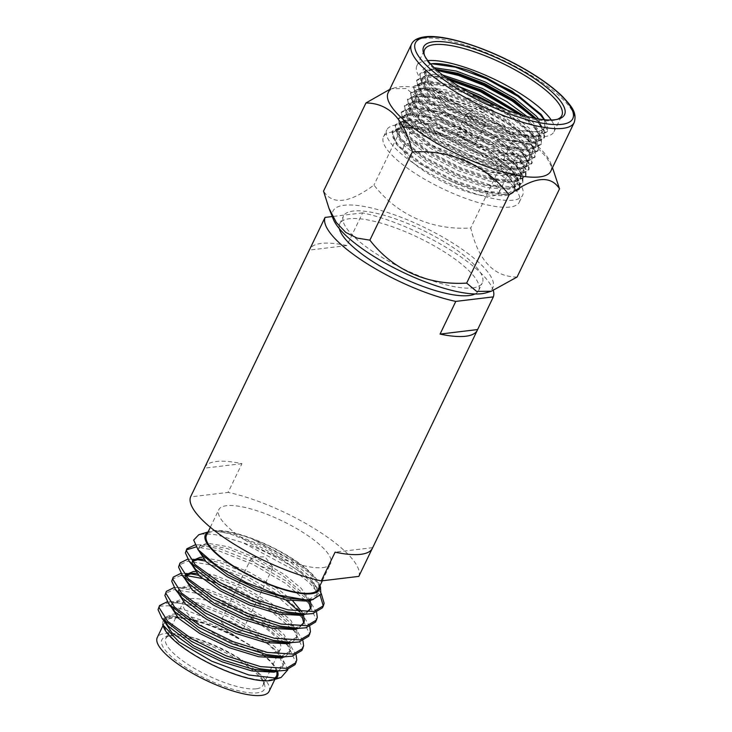 <?xml version="1.0" encoding="UTF-8"?>
<svg xmlns="http://www.w3.org/2000/svg" width="732" height="732" viewBox="0 0 732 732"><rect width="100%" height="100%" fill="white"/><g stroke="black" fill="none" stroke-linecap="round" stroke-linejoin="round"><path stroke-width="0.55" stroke-dasharray="3.66 2.75" d="M474.986 293.962A77.043 21.612 25.7 0 0 478.627 290.558A77.043 21.612 25.7 0 0 432.639 244.955A77.043 21.612 25.7 0 0 349.411 218.722A77.043 21.612 25.7 0 0 339.785 223.736A77.043 21.612 25.7 0 0 339.392 228.704M472.698 287.896A77.043 21.612 25.7 0 0 482.324 282.891A77.043 21.612 25.7 0 0 436.327 237.287A77.043 21.612 25.7 0 0 353.099 211.054A77.043 21.612 25.7 0 0 343.473 216.068A77.043 21.612 25.7 0 0 389.461 261.672A77.043 21.612 25.7 0 0 472.698 287.896M372.066 548.89L372.661 547.655A93.083 26.105 -154.3 0 1 372.396 548.286M204.64 467.556A93.083 26.105 -154.3 0 1 216.269 461.499A93.083 26.105 -154.3 0 1 241.935 463.658L228.11 492.389L190.549 496.909M493.313 290.567A93.083 26.105 25.7 0 0 362.624 212.884L346.895 245.568A93.083 26.105 25.7 0 0 321.238 243.408A93.083 26.105 25.7 0 0 309.929 248.853M358.836 576.377A93.083 26.105 25.7 0 0 318.777 531.331A93.083 26.105 25.7 0 0 228.11 492.389M362.624 212.884L332.255 216.544M346.895 245.568L309.334 250.088M241.935 463.658L204.374 468.187M372.661 547.655L335.1 552.175M241.057 631.496A11.822 3.312 -154.3 0 1 228.283 627.47A11.822 3.312 -154.3 0 1 221.229 620.471A11.822 3.312 -154.3 0 1 222.711 619.702A11.822 3.312 -154.3 0 1 235.475 623.728A11.822 3.312 -154.3 0 1 242.53 630.728A11.822 3.312 -154.3 0 1 241.057 631.496M271.197 568.865A11.822 3.312 -154.3 0 1 258.423 564.848A11.822 3.312 -154.3 0 1 251.369 557.848A11.822 3.312 -154.3 0 1 252.842 557.079A11.822 3.312 -154.3 0 1 253.409 557.043A11.822 3.312 -154.3 0 1 263.456 559.989A11.822 3.312 -154.3 0 1 272.03 566.001A11.822 3.312 -154.3 0 1 272.67 568.096A11.822 3.312 -154.3 0 1 271.197 568.865M318.31 589.123A62.064 17.403 25.7 0 0 281.262 552.386A62.064 17.403 25.7 0 0 214.22 531.258A62.064 17.403 25.7 0 0 206.47 535.293M322.858 567.593A62.064 17.403 25.7 0 0 330.617 563.558A62.064 17.403 25.7 0 0 293.569 526.82A62.064 17.403 25.7 0 0 226.527 505.693A62.064 17.403 25.7 0 0 218.767 509.728A62.064 17.403 25.7 0 0 255.816 546.465A62.064 17.403 25.7 0 0 322.858 567.593M319.793 586.048A63.245 17.742 25.7 0 0 319.143 583.77A63.245 17.742 25.7 0 0 273.411 547.856A63.245 17.742 25.7 0 0 213.305 530.673A63.245 17.742 25.7 0 0 210.139 531.304A63.245 17.742 25.7 0 0 207.943 532.219M320.442 587.046L309.984 573.54L293.953 560.858L251.277 538.432A63.538 17.824 25.7 0 0 213.872 530.682L229.72 533.719L252.54 542.723L277.629 556.375L300.724 572.451A73.886 20.725 -154.3 0 0 242.649 542.549L219.252 535.568C215.894 534.506 210.203 534.012 202.169 534.086L198.784 534.744M162.669 624.689L163.236 618.421L171.041 615.914L195.014 620.123L171.983 615.905L164.499 619.089L164.105 620.965M195.014 620.123A63.538 17.824 -154.3 0 1 238.778 638.121C213.744 623.005 185.937 613.407 172.844 614.121L165.359 617.296L164.965 618.998L165.972 622.703M278.059 670.97L282.424 667.099L283.037 664.94L277.346 651.773L256.52 633.317L228.393 616.774L199.9 605.327L178.809 601.704L171.334 604.888L170.94 606.581M272.652 670.722L274.893 670.393L283.284 665.306L283.897 663.146L277.437 649.046L257.38 631.533L229.253 614.99L200.76 603.534L179.679 599.92L172.194 603.095L171.8 604.797L175.122 611.989M284.894 656.769L289.259 652.898L289.872 650.739L284.181 637.572L263.346 619.116L235.228 602.573L206.735 591.127L185.644 587.512L178.169 590.687L177.775 592.38M274.994 656.75L281.719 656.192L290.119 651.105L290.732 648.945L284.272 634.845L264.215 617.332L236.088 600.789L207.595 589.333L186.514 585.719L179.029 588.894L178.635 590.596L181.948 597.788M291.729 642.568L296.094 638.697L296.707 636.538L291.016 623.371L270.181 604.916L242.063 588.382L213.57 576.926L196.725 573.421M281.829 642.55L288.554 641.991L296.954 636.904L297.567 634.745L291.098 620.644L271.05 603.131L242.923 586.588L214.43 575.132L195.023 571.5M298.555 628.367L303.286 623.572M301.877 615.273L299.754 611.732M309.81 626.729L304.036 616.902L297.851 609.17L277.016 590.715L248.898 574.181L220.405 562.725L203.56 559.221M288.664 628.349L295.389 627.791L300.038 626.281M303.377 614.898L301.877 611.915M292.937 601.118L277.876 588.931L249.758 572.387L221.265 560.932L201.858 557.299M305.39 614.166L310.121 609.372M308.712 601.073L304.686 594.97L283.851 576.514L255.733 559.98L227.24 548.524L207.376 544.883L198.674 548.085L198.28 549.952M295.499 614.148L302.225 613.59L306.873 612.08M310.212 600.697L301.136 588.272L284.711 574.73L256.593 558.187L228.1 546.731L207.01 543.117L199.534 546.292L199.141 547.994L200.632 552.587M185.553 575.654L184.61 578.372M185.498 575.974L188.783 583.587M192.388 561.453L191.445 563.979M192.333 561.773L193.312 565.9M302.334 599.947L309.06 599.389L317.459 594.302L318.072 592.151L311.603 578.042L291.546 560.529L251.277 538.432M190 598.684A53.967 15.134 25.7 0 0 183.256 602.198A53.967 15.134 25.7 0 0 215.473 634.141A53.967 15.134 25.7 0 0 273.768 652.505A53.967 15.134 25.7 0 0 280.512 649A53.967 15.134 25.7 0 0 248.294 617.058A53.967 15.134 25.7 0 0 190 598.684M256.301 688.803A53.967 15.134 -154.3 0 1 197.997 670.439A53.967 15.134 -154.3 0 1 165.789 638.496A53.967 15.134 -154.3 0 1 169.824 635.532A53.967 15.134 -154.3 0 1 172.532 634.983A53.967 15.134 -154.3 0 1 223.818 649.65A53.967 15.134 -154.3 0 1 262.834 680.293A53.967 15.134 -154.3 0 1 263.035 685.298A53.967 15.134 -154.3 0 1 256.301 688.803M169.01 636.062A56.922 15.967 25.7 0 0 166.155 636.639A56.922 15.967 25.7 0 0 188.856 669.359A56.922 15.967 25.7 0 0 257.362 692.838A56.922 15.967 25.7 0 0 264.261 683.853A56.922 15.967 25.7 0 0 223.095 651.535A56.922 15.967 25.7 0 0 169.01 636.062M269.102 691.365A62.064 17.403 25.7 0 0 232.053 654.628A62.064 17.403 25.7 0 0 165.011 633.5A62.064 17.403 25.7 0 0 157.261 637.535M276.669 671.5A62.064 17.403 25.7 0 0 232.904 635.806A62.064 17.403 25.7 0 0 172.395 618.165A62.064 17.403 25.7 0 0 164.645 622.2A62.064 17.403 25.7 0 0 201.693 658.937A62.064 17.403 25.7 0 0 268.736 680.065A62.064 17.403 25.7 0 0 273.933 678.573M163.812 627.553A63.245 17.742 -154.3 0 1 171.48 617.579A63.245 17.742 -154.3 0 1 232.227 635.083A63.245 17.742 -154.3 0 1 277.51 671.198M276.001 678.436A63.245 17.742 -154.3 0 1 272.816 680.019M238.778 638.121L219.682 625.787L200.065 615.777L190.814 612.025L182.286 609.088L168.369 605.785L159.668 606.151L158.524 607.642M287.813 669.826L282.012 657.601L268.507 644.544L247.572 630.151L197.695 607.203A73.886 20.725 25.7 0 0 167.646 603.067A73.886 20.725 25.7 0 0 159.668 606.151M197.695 607.203L192.909 605.73L170.126 601.667L167.152 601.805M295.088 664.629L295.792 662.158L288.179 645.944L264.764 625.778L231.971 606.737L198.747 593.606L174.134 589.599L165.359 593.451M296.14 655.131L290.366 645.304L265.762 623.691L232.977 604.65L199.745 591.529L176.961 587.467L173.978 587.604M301.923 650.428L302.618 647.957L295.014 631.743L271.599 611.577L244.653 595.473L215.784 582.736M207.074 579.845L202.169 578.463M184.986 575.416L182.204 575.352M302.975 640.93L297.201 631.103L272.597 609.491L239.803 590.449L206.58 577.328L198.537 575.242M189.551 573.65L180.813 573.403M308.758 636.227L309.453 633.756L301.849 617.543L278.435 597.376L245.641 578.335L212.408 565.205L187.804 561.197L179.029 565.049M304.036 616.902L299.397 611.696M285.8 599.892L279.432 595.29L246.638 576.249L213.415 563.128L205.372 561.041M196.386 559.449L187.648 559.202M315.593 622.026L316.288 619.556L308.675 603.342L285.27 583.175L252.476 564.134L219.243 551.004L196.048 546.95M316.645 612.528L310.871 602.701L286.267 581.089L253.473 562.048L220.25 548.927L197.466 544.864L194.922 544.965M180.969 575.398L172.194 579.25M186.495 549.869L185.864 550.848M322.428 607.825L322.849 606.746M320.223 595.592L309.233 582.599L292.095 568.974L242.649 542.549M321.238 593.533L317.706 588.501L300.724 572.451M313.598 599.252L316.599 596.095L317.212 593.936L311.512 580.769L290.686 562.313L262.568 545.779L234.066 534.323L214.211 530.682M492.517 195.892A52.979 14.86 25.7 0 0 499.132 192.443A52.979 14.86 25.7 0 0 467.51 161.086A52.979 14.86 25.7 0 0 410.286 143.06A52.979 14.86 25.7 0 0 403.661 146.501A52.979 14.86 25.7 0 0 435.293 177.858A52.979 14.86 25.7 0 0 492.517 195.892M508.017 163.684A52.979 14.86 25.7 0 0 514.633 160.235A52.979 14.86 25.7 0 0 483.01 128.878A52.979 14.86 25.7 0 0 425.786 110.852A52.979 14.86 25.7 0 0 419.162 114.293A52.979 14.86 25.7 0 0 450.793 145.65A52.979 14.86 25.7 0 0 508.017 163.684M482.653 124.943A10.76 3.019 -154.3 0 1 471.289 120.762A10.76 3.019 -154.3 0 1 465.726 114.897A10.76 3.019 -154.3 0 1 466.092 114.503A10.76 3.019 -154.3 0 1 468.196 114.174A10.76 3.019 -154.3 0 1 478.792 117.916A10.76 3.019 -154.3 0 1 485.197 123.699A10.76 3.019 -154.3 0 1 485.115 124.22A10.76 3.019 -154.3 0 1 482.653 124.943M459.669 131.879A10.76 3.019 25.7 0 0 457.207 132.602A10.76 3.019 25.7 0 0 462.761 138.476A10.76 3.019 25.7 0 0 474.126 142.649A10.76 3.019 25.7 0 0 476.596 141.935A10.76 3.019 25.7 0 0 471.033 136.06A10.76 3.019 25.7 0 0 459.669 131.879M483.029 109.352A2.955 0.833 -154.3 0 1 479.707 108.08A2.955 0.833 -154.3 0 1 478.481 106.479A2.955 0.833 -154.3 0 1 479.057 106.396A2.955 0.833 -154.3 0 1 481.976 107.421A2.955 0.833 -154.3 0 1 483.733 109.004A2.955 0.833 -154.3 0 1 483.029 109.352M517.085 277.025C493.972 276.989 478.527 260.647 470.74 228C432.31 230.406 397.33 215.235 373.961 185.059C349.374 203.258 332.566 205.28 323.526 191.134M486.149 292.8A88.664 24.87 25.7 0 0 454.883 244.424A88.664 24.87 25.7 0 0 367.867 207.193A88.664 24.87 25.7 0 0 333.344 219.261M389.735 89.405L391.702 88.755L406.388 88.545L416.398 96.88C454.819 94.474 489.799 109.654 513.178 139.821L537.233 147.507L546.685 157.462L554.06 171.617M550.839 171.059A90.283 25.327 25.7 0 0 550.491 162.678A90.283 25.327 25.7 0 0 512.244 126.746A90.283 25.327 25.7 0 0 399.407 86.879A90.283 25.327 25.7 0 0 394.887 87.785A90.283 25.327 25.7 0 0 388.125 92.744M424.496 55.422A76.101 21.347 25.7 0 0 424.935 56.648A76.101 21.347 25.7 0 0 479.954 99.854A76.101 21.347 25.7 0 0 552.276 120.533A76.101 21.347 25.7 0 0 556.091 119.764A76.101 21.347 25.7 0 0 557.317 119.343M427.762 60.591A76.101 21.347 25.7 0 0 426.408 60.719A76.101 21.347 25.7 0 0 416.901 65.67A76.101 21.347 25.7 0 0 462.331 110.715A76.101 21.347 25.7 0 0 544.535 136.619A76.101 21.347 25.7 0 0 554.042 131.678A76.101 21.347 25.7 0 0 551.242 120.011M507.184 110.193L529.95 128.74L536.062 137.708L536.419 144.79L527.982 149.493L522.804 149.831L501.081 146.482L474.858 137.387L444.846 121.988L423.197 105.582L419.802 101.803L416.105 90.832L424.139 86.962L446.346 90.018L476.239 101.199L505.739 117.66L526.875 135.127L532.988 144.103L533.344 151.185L524.908 155.889L519.729 156.218L498.007 152.869L471.783 143.774L441.771 128.375L420.122 111.978L416.728 108.199L413.031 97.219L421.065 93.348L443.272 96.404L473.165 107.595L502.664 124.056L523.801 141.523L529.913 150.49L530.27 157.572L521.834 162.275L516.646 162.614L494.933 159.256L468.709 150.161L438.697 134.77L417.048 118.364L413.644 114.585L409.957 103.605L417.99 99.744L440.197 102.791L470.09 113.982L499.59 130.442L520.726 147.91L526.839 156.886L527.186 163.968L518.759 168.662L513.571 169L491.858 165.652L465.634 156.556L435.622 141.157L413.973 124.751L410.57 120.972L406.882 110.001L414.916 106.131L437.123 109.187L467.016 120.368L496.516 136.829L517.652 154.296L523.764 163.273L524.112 170.355L515.685 175.058L510.497 175.396L488.784 172.038L462.56 162.943L432.548 147.544L410.899 131.147L407.495 127.368L403.808 116.388L411.842 112.518L434.049 115.574L463.942 126.764L493.441 143.225L514.578 160.692L520.69 169.659L521.038 176.741L512.61 181.445L507.422 181.783L485.709 178.434L459.486 169.339L429.474 153.94L407.825 137.534L404.421 133.755L400.733 122.784L408.767 118.913L430.974 121.97L460.858 133.151L490.367 149.612L511.503 167.079L517.616 176.055L517.963 183.137L509.527 187.831L504.348 188.17L482.626 184.821L456.411 175.726L426.399 160.326L404.75 143.92L401.346 140.151L397.659 129.171L405.693 125.3L427.891 128.356L457.784 139.537L487.292 155.998L508.429 173.475L514.541 182.442L514.889 189.524L506.453 194.227L501.274 194.566L479.552 191.208L453.337 182.112L444.013 177.913A65.907 18.483 25.7 0 0 505.867 195.444A65.907 18.483 25.7 0 0 513.827 191.647L514.889 189.524M497.961 106.552L529.181 130.342L535.668 140.297L535.65 146.391L527.214 151.094L504.494 149.099L474.089 138.979L444.077 123.589L422.428 107.183L416.023 98.829L415.337 92.424L423.37 88.554L426.253 88.435L448.021 92.305L475.471 102.8L504.97 119.261L526.107 136.728L532.594 146.693L532.576 152.778L524.139 157.481L501.42 155.495L471.015 145.375L441.003 129.976L419.354 113.57L412.949 105.216L412.262 98.82L420.296 94.95L423.178 94.831L444.946 98.692L472.396 109.187L501.896 125.648L523.032 143.115L529.52 153.08L529.501 159.173L521.065 163.876L498.346 161.882L467.94 151.762L437.928 136.362L416.279 119.966L409.865 111.603L409.188 105.207L417.222 101.336L420.104 101.217L441.872 105.088L469.322 115.574L498.821 132.044L519.958 149.511L526.445 159.466L526.418 165.56L517.991 170.263L495.271 168.269L464.866 158.149L434.854 142.758L413.205 126.352L406.791 117.998L406.114 111.593L414.147 107.732L417.03 107.604L438.797 111.474L466.247 121.97L495.747 138.43L516.884 155.898L523.362 165.862L523.343 171.956L514.916 176.65L492.197 174.664L461.791 164.544L431.779 149.145L410.13 132.739L403.716 124.385L403.039 117.989L411.073 114.119L413.955 114L435.723 117.861L463.173 128.356L492.673 144.817L513.809 162.284L520.287 172.249L520.269 178.343L511.833 183.046L489.122 181.051L458.717 170.931L428.705 155.532L407.056 139.135L400.642 130.781L399.965 124.376L407.998 120.505L410.881 120.387L432.639 124.257L460.089 134.752L489.598 151.213L510.735 168.68L517.213 178.635L517.195 184.729L508.758 189.432L486.048 187.447L455.643 177.318L425.631 161.928L403.973 145.522L397.567 137.168L396.89 130.772L404.924 126.901L407.797 126.782L429.565 130.644L457.015 141.139L486.515 157.6L507.66 175.067L514.139 185.031L514.12 191.125M527.113 116.525L533.024 122.354L539.136 131.321L539.493 138.403L531.057 143.106L525.878 143.445L504.156 140.087L477.941 130.991L447.92 115.601L426.271 99.195L422.876 95.416L419.189 84.436L427.223 80.566L459.394 86.724M523.288 115.482L534.204 126.224L538.743 133.91L538.725 140.004L530.288 144.698L507.569 142.713L477.173 132.593L447.151 117.193L425.502 100.787L419.097 92.433L418.42 86.037L426.454 82.167L429.327 82.048L446.191 84.573L467.894 91.802M538.624 118.977L542.568 132.016L534.131 136.71L528.952 137.049L507.23 133.7L481.016 124.605L450.994 109.205L429.345 92.799L425.951 89.02L422.263 78.049L430.297 74.179L442.595 74.984M536.217 118.557L541.817 127.514L541.799 133.608L533.363 138.311L510.652 136.317L480.247 126.197L450.226 110.806L428.577 94.401L422.172 86.047L421.495 79.642L429.528 75.78L445.632 77.327M430.562 63.949L423.041 69.577L427.772 81.078L445.303 96.734L474.766 114.009A65.907 18.483 25.7 0 0 536.629 131.54A65.907 18.483 25.7 0 0 544.59 127.752C543.144 129.957 540.436 131.348 536.437 131.925L513.727 129.93L483.321 119.81L453.309 104.411L431.651 88.014L425.246 79.651L424.569 73.255L432.603 69.384L435.86 69.266M474.766 114.009L449.96 100.211L432.429 86.413L429.025 82.634L425.338 71.654L434.222 67.728M396.232 124.998A75.359 21.137 25.7 0 0 386.816 129.893A75.359 21.137 25.7 0 0 431.798 174.5A75.359 21.137 25.7 0 0 513.214 200.156A75.359 21.137 25.7 0 0 522.63 195.252A75.359 21.137 25.7 0 0 477.639 150.646A75.359 21.137 25.7 0 0 396.232 124.998M392.91 131.888A75.359 21.137 25.7 0 0 383.495 136.793A75.359 21.137 25.7 0 0 428.476 181.399A75.359 21.137 25.7 0 0 509.893 207.055A75.359 21.137 25.7 0 0 519.308 202.151A75.359 21.137 25.7 0 0 474.318 157.545A75.359 21.137 25.7 0 0 392.91 131.888M513.178 139.821L470.74 228M416.398 96.88L373.961 185.059M544.59 127.752L544.581 119.746M444.013 177.913L414.468 160.573L397.019 144.982L392.462 132.785L401.045 127.652C404.348 127.13 409.957 127.569 417.871 128.96C431.24 132.236 438.669 134.331 440.161 135.246L481.619 155.211L510.323 178.251L514.495 185.315L513.827 191.647M544.215 119.709L547.133 131.751L538.203 136.71L532.777 137.058L509.737 133.489L481.885 123.8L450.07 107.439L427.122 90.009L423.553 86.037L419.619 74.316L428.147 70.19L437.16 70.437M534.333 118.191L537.178 121.155L543.675 130.653L544.059 138.138L535.119 143.097L529.703 143.454L506.663 139.876L478.81 130.195L446.987 113.826L424.038 96.395L420.479 92.433L416.545 80.703L425.072 76.576L449.201 79.944M519.015 114.229L534.104 127.542L540.6 137.04L540.985 144.533L532.045 149.493L526.628 149.84L503.589 146.272L475.736 136.582L443.912 120.222L420.964 102.791L417.405 98.82L413.47 87.099L421.998 82.972L445.568 86.175L477.291 98.006L508.594 115.436L531.029 133.929L537.526 143.426L537.91 150.92L528.971 155.879L523.554 156.227L500.505 152.659L472.662 142.969L440.838 126.609L417.89 109.178L414.33 105.216L410.396 93.486L418.924 89.359L442.494 92.571L474.217 104.401L505.519 121.823L527.955 140.324L534.452 149.822L534.827 157.307L525.896 162.275L520.479 162.623L497.431 159.054L469.587 149.365L437.763 132.995L414.815 115.564L411.256 111.603L407.312 99.881L415.849 95.746L439.42 98.957L471.133 110.788L502.445 128.219L524.881 146.711L531.368 156.209L531.752 163.703L522.822 168.662L517.396 169.01L494.356 165.441L466.513 155.751L434.689 139.391L411.741 121.96L408.182 117.989L404.238 106.268L412.775 102.141L436.345 105.344L468.059 117.175L499.37 134.606L521.806 153.107L528.294 162.605L528.678 170.089L519.747 175.049L514.322 175.405L491.282 171.828L463.429 162.138L431.615 145.778L408.666 128.347L405.107 124.385L401.163 112.655L409.7 108.528L433.262 111.74L464.985 123.571L496.296 141.001L518.732 159.494L525.219 168.991L525.603 176.485L516.673 181.445L511.247 181.792L488.207 178.224L460.355 168.534L428.54 152.174L405.592 134.734L402.033 130.772L398.089 119.051L406.626 114.915L430.187 118.126L461.91 129.957L493.222 147.388L515.657 165.88L522.145 175.378L522.529 182.872L513.599 187.831L508.173 188.179L485.133 184.61L457.28 174.921L425.466 158.56L402.518 141.13L398.949 137.168L395.015 125.437L403.552 121.311L427.113 124.522L458.836 136.353L490.147 153.775L512.583 172.276L519.07 181.774L519.455 189.259L510.524 194.227L505.098 194.575L482.059 190.997L454.206 181.316L422.391 164.947L399.443 147.516L395.875 143.554L391.94 131.833L401.045 127.652M541.854 115.345L547.536 124.531L547.518 130.955L538.587 135.914L514.505 133.773L482.269 123.003L450.455 106.643L427.506 89.203L420.717 80.328L420.003 73.52L428.54 69.384L436.098 69.485M535.797 118.474L539.667 122.811L544.462 130.918L544.443 137.341L535.504 142.301L511.43 140.16L479.195 129.39L447.371 113.03L424.423 95.599L417.633 86.715L416.929 79.907L425.457 75.78L428.577 75.643L447.225 78.507M521.404 114.942L534.488 126.746L541.387 137.314L541.369 143.728L532.429 148.697L508.356 146.546L476.12 135.786L444.297 119.417L421.348 101.986L414.559 93.11L413.855 86.303L422.382 82.167L425.502 82.039L448.597 86.12L480.393 98.481M485.151 100.824L512.29 116.9L533.518 135.594L538.313 143.701L538.294 150.124L529.355 155.083L505.281 152.942L473.046 142.173L441.222 125.812L418.274 108.382L411.485 99.497L410.78 92.689L419.308 88.563L422.428 88.426L445.514 92.516L474.601 103.596L505.904 121.027L528.339 139.528L535.238 150.087L535.211 156.511L526.281 161.47L502.198 159.329L469.971 148.559L438.148 132.199L415.2 114.768L408.41 105.884L407.697 99.076L416.233 94.95L419.354 94.821L442.439 98.902L471.518 109.992L502.829 127.414L525.265 145.915L532.155 156.483L532.137 162.907L523.206 167.866L499.123 165.716L466.897 154.955L435.073 138.586L412.125 121.155L405.336 112.28L404.622 105.472L413.159 101.336L416.279 101.208L439.365 105.289L468.443 116.379L499.755 133.81L522.191 152.302L529.08 162.87L529.062 169.293L520.132 174.253L496.049 172.112L463.813 161.342L431.999 144.982L409.051 127.551L402.261 118.666L401.548 111.859L410.085 107.732L413.205 107.595L436.29 111.685L465.369 122.775L496.68 140.196L519.116 158.698L526.006 169.266L525.988 175.68L517.057 180.639L492.975 178.498L460.739 167.738L428.925 151.368L405.976 133.938L399.187 125.062L398.473 118.245L407.01 114.119L410.13 113.991L433.216 118.072L462.295 129.161L493.606 146.592L516.042 165.084L522.932 175.653L522.913 182.076L513.983 187.035L489.9 184.894L457.665 174.125L425.85 157.764L402.902 140.334L396.113 131.449L395.399 124.641L403.936 120.515L407.047 120.377L430.142 124.467L459.22 135.548L490.532 152.979L512.967 171.471L519.857 182.039L519.839 188.463L510.909 193.422L486.826 191.281L454.59 180.511L422.776 164.151L399.828 146.72L393.038 137.836L392.325 131.028L400.862 126.901L403.973 126.764L440.161 135.246M574.208 122.491A90.283 25.327 25.7 0 0 520.315 69.046A90.283 25.327 25.7 0 0 422.776 38.311A90.283 25.327 25.7 0 0 411.503 44.185M478.627 290.558L482.324 282.891M339.785 223.736L343.473 216.068M251.369 557.848L240.755 579.909M240.023 581.418L221.229 620.471M322.327 580.778L330.617 563.558M319.143 583.77L319.93 585.756M282.424 667.099L283.284 665.306M289.259 652.898L290.119 651.105M296.094 638.697L296.954 636.904M302.929 624.497L303.789 622.703M309.764 610.296L310.624 608.502M164.499 619.089L165.359 617.296M171.334 604.888L172.194 603.095M178.169 590.687L179.029 588.894M185.004 576.487L185.864 574.693M191.839 562.286L192.699 560.502M198.674 548.085L199.534 546.301M165.789 638.496L183.256 602.198M169.824 635.532L166.155 636.639M274.866 679.397L275.296 678.5M305.519 599.956L306.324 599.956M173.21 615.887L172.386 615.887M282.012 657.601L277.346 651.773M170.126 601.667L180.035 601.686M290.366 645.304L284.181 637.572M176.961 587.467L186.87 587.485M297.201 631.103L291.016 623.371M183.796 573.266L193.706 573.284M190.631 559.065L200.541 559.083M310.871 602.701L304.686 594.97M197.466 544.864L207.376 544.883M317.706 588.501L311.512 580.769M163.026 625.567L164.645 622.2M262.834 680.293L264.261 683.853M263.035 685.298L269.962 670.924M270.172 670.485L280.512 649M316.599 596.095L317.459 594.302M210.139 531.304L208.089 531.926M210.331 527.269L218.767 509.728M272.03 566.001L264.975 556.832L253.409 557.043M272.67 568.096L242.53 630.728M499.132 192.443L514.633 160.235M465.726 114.897L457.207 132.602M478.481 106.479L466.092 114.503M550.491 162.678L552.477 167.646M416.901 65.67L424.642 49.584M424.935 56.648L423.929 54.122M396.89 130.772L397.659 129.171M399.965 124.376L400.733 122.784M403.039 117.989L403.808 116.388M406.114 111.593L406.882 110.001M409.188 105.207L409.957 103.605M412.262 98.82L413.031 97.219M415.337 92.424L416.105 90.832M418.42 86.037L419.189 84.436M421.495 79.642L422.263 78.049M424.569 73.255L425.338 71.654M517.195 184.729L517.963 183.137M520.269 178.343L521.038 176.741M523.343 171.956L524.112 170.355M526.418 165.56L527.186 163.968M529.501 159.173L530.27 157.572M532.576 152.778L533.344 151.185M535.65 146.391L536.419 144.79M538.725 140.004L539.493 138.403M541.799 133.608L542.568 132.016M383.495 136.793L386.816 129.893M519.308 202.151L522.63 195.252M556.091 119.764L558.69 118.987M554.042 131.678L561.792 115.592M547.133 131.751L547.518 130.955M419.619 74.316L420.003 73.52M544.059 138.138L544.443 137.341M416.545 80.703L416.929 79.907M540.985 144.533L541.369 143.728M413.47 87.099L413.855 86.303M537.91 150.92L538.294 150.124M410.396 93.486L410.78 92.689M534.827 157.307L535.211 156.511M407.312 99.881L407.697 99.076M531.752 163.703L532.137 162.907M404.238 106.268L404.622 105.472M528.678 170.089L529.062 169.293M401.163 112.655L401.548 111.859M525.603 176.485L525.988 175.68M398.089 119.051L398.473 118.245M522.529 182.872L522.913 182.076M395.015 125.437L395.399 124.641M519.455 189.259L519.839 188.463M391.94 131.833L392.325 131.028M541.085 114.357L542.741 116.425M431.651 69.256L435.476 69.266M539.667 122.811L537.279 119.828M428.577 75.643L432.402 75.652M536.593 129.198L534.204 126.224M425.502 82.039L429.327 82.048M533.518 135.594L531.121 132.611M422.428 88.426L426.253 88.435M530.444 141.981L528.047 138.998M419.354 94.821L423.178 94.831M527.369 148.376L524.972 145.394M416.279 101.208L420.104 101.217M524.295 154.763L521.898 151.78M413.205 107.595L417.03 107.604M521.211 161.15L518.823 158.167M410.13 113.991L413.955 114M518.137 167.546L515.749 164.563M407.047 120.377L410.881 120.387M515.063 173.932L512.674 170.949M403.973 126.764L407.797 126.782M510.323 178.251L509.6 177.345M427.772 81.078L429.025 82.634M528.952 137.049L532.777 137.058M425.951 89.02L423.553 86.037M525.878 143.445L529.703 143.454M422.876 95.416L420.479 92.433M522.804 149.831L526.628 149.84M419.802 101.803L417.405 98.82M519.729 156.218L523.554 156.227M416.728 108.199L414.33 105.216M516.646 162.614L520.479 162.623M413.644 114.585L411.256 111.603M513.571 169L517.396 169.01M410.57 120.972L408.182 117.989M510.497 175.396L514.322 175.405M407.495 127.368L405.107 124.385M507.422 181.783L511.247 181.792M404.421 133.755L402.033 130.772M504.348 188.17L508.173 188.179M401.346 140.151L398.949 137.168M501.274 194.566L505.098 194.575M397.019 144.973L395.875 143.554M394.887 87.785L391.702 88.755M483.733 109.004L485.197 123.699M485.115 124.22L476.596 141.935M403.661 146.501L419.162 114.293"/><path stroke-width="1.1" d="M339.392 228.704A77.043 21.612 25.7 0 0 393.057 273.237A77.043 21.612 25.7 0 0 469.002 295.563A77.043 21.612 25.7 0 0 474.986 293.962M309.929 248.853A93.083 26.105 25.7 0 0 309.609 249.456A93.083 26.105 25.7 0 0 309.334 250.088L325.063 217.413A93.083 26.105 25.7 0 0 365.122 262.459A93.083 26.105 25.7 0 0 455.789 301.401L440.06 334.085A93.083 26.105 25.7 0 0 465.726 336.244A93.083 26.105 25.7 0 0 477.356 330.187A93.083 26.105 25.7 0 0 477.621 329.556L493.35 296.881A93.083 26.105 25.7 0 0 493.313 290.567M477.356 330.187L372.396 548.286A93.083 26.105 -154.3 0 1 360.766 554.334A93.083 26.105 -154.3 0 1 335.1 552.175L321.275 580.906L358.836 576.377L372.066 548.89M321.275 580.906A93.083 26.105 25.7 0 1 230.607 541.954A93.083 26.105 25.7 0 1 190.549 496.909L204.374 468.187A93.083 26.105 -154.3 0 1 204.64 467.556L309.609 249.456M332.255 216.544L325.063 217.413M455.789 301.401L493.35 296.881M477.621 329.556L440.06 334.085M210.331 527.269L206.47 535.293A62.064 17.403 25.7 0 0 243.518 572.031A62.064 17.403 25.7 0 0 310.56 593.158A62.064 17.403 25.7 0 0 318.31 589.123L322.327 580.778M207.943 532.219A63.245 17.742 25.7 0 0 238.01 569.258A63.245 17.742 25.7 0 0 311.475 593.744A63.245 17.742 25.7 0 0 319.793 586.048M208.089 531.926L198.784 534.744L193.687 540.042L197.905 549.494L216.846 565.873L246.419 582.672L279.148 595.189L306.324 599.966L312.967 599.389L320.936 594.384L320.442 587.046M164.105 620.965L171.883 632.686L192.909 647.674L222.171 661.847L251.808 670.933L274.024 672.177L278.059 670.97L285.407 670.384L295.088 664.629L296.789 660.072L296.14 655.131M170.94 606.581L178.544 618.32L199.745 633.473L229.006 647.646L258.643 656.732L280.859 657.977L284.894 656.769L292.242 656.183L301.923 650.428L303.624 645.871L302.975 640.93M177.775 592.38L185.379 604.12L206.58 619.272L235.841 633.445L265.469 642.531L287.694 643.776L291.729 642.568L299.068 641.982L308.758 636.227L310.46 631.679L309.81 626.729M196.725 573.421L192.479 573.312L185.553 575.654M195.023 571.5L193.34 571.518L185.864 574.693L185.498 575.974M184.61 578.372L192.388 590.083L213.415 605.071L242.667 619.245L272.304 628.331L294.529 629.575L298.555 628.367L305.903 627.782L315.593 622.026L317.295 617.479L316.645 612.528M303.286 623.572L303.542 622.337L301.877 615.273M299.754 611.732L297.851 609.17M203.56 559.221L199.314 559.111L192.388 561.453M300.038 626.281L303.789 622.703L304.402 620.544L303.377 614.898M301.877 611.915L292.937 601.118M201.858 557.299L200.175 557.317L192.699 560.492L192.333 561.773M191.445 563.979L199.049 575.727L220.25 590.87L249.502 605.044L279.139 614.13L301.364 615.374L305.39 614.166L312.738 613.581L322.428 607.825L323.434 605.748L324.13 603.278L321.238 593.533M310.121 609.372L310.377 608.136L308.712 601.073M306.873 612.08L310.624 608.512L311.237 606.352L310.212 600.697M165.972 622.703L168.287 626.189L193.77 645.88L223.031 660.054L252.668 669.139L268.159 670.951L272.652 670.722M168.918 604.248L175.122 611.989L200.605 631.679L229.866 645.853L259.503 654.939L274.994 656.75L284.894 656.769L266.485 654.536L232.117 643.776L198.189 627.104L168.918 604.248L164.883 595.455L166.365 591.365L165.89 593.378L174.637 607.221L199.196 625.027L233.124 641.699L267.491 652.459L293.239 654.106L302.929 648.351M175.753 590.047L181.948 597.788L207.44 617.479L236.701 631.652L266.338 640.738L281.829 642.55L291.729 642.568L273.32 640.335L238.952 629.575L205.024 612.904L175.753 590.047L171.718 581.254L173.191 577.164L172.725 579.177L181.472 593.021L206.031 610.827L239.959 627.498L274.326 638.258L300.074 639.905L309.764 634.15M182.588 575.846L188.783 583.587L214.275 603.278L243.536 617.451L273.164 626.537L288.664 628.349L298.565 628.367L280.155 626.135L245.787 615.374L211.859 598.703L182.588 575.846L178.553 567.053L180.026 562.963L179.56 564.976L188.307 578.82L212.856 596.626L246.794 613.297L281.161 624.057L306.909 625.704L316.599 619.949M193.312 565.9L195.618 569.386L221.11 589.077L250.362 603.25L279.999 612.336L295.499 614.148L305.4 614.166L286.99 611.934L252.622 601.173L218.694 584.502L189.423 561.645L185.388 552.852L186.861 548.762L186.395 550.775L195.142 564.619L219.691 582.425L253.629 599.096L287.996 609.857L313.744 611.504L323.434 605.748M198.28 549.952L206.04 561.664L227.076 576.67L256.337 590.843L285.974 599.929L308.199 601.173L313.598 599.252M200.632 552.587L202.453 555.185L227.945 574.876L257.197 589.05L286.834 598.136L306.324 599.956M163.026 625.567L157.261 637.535A62.064 17.403 25.7 0 0 194.309 674.273A62.064 17.403 25.7 0 0 261.351 695.4A62.064 17.403 25.7 0 0 269.102 691.365L274.866 679.397M273.933 678.573A62.064 17.403 25.7 0 0 276.486 676.029A62.064 17.403 25.7 0 0 276.669 671.5M277.51 671.198A63.245 17.742 -154.3 0 1 276.001 678.436M281.061 677.521L272.816 680.019A63.245 17.742 -154.3 0 1 269.651 680.65A63.245 17.742 -154.3 0 1 209.544 663.466A63.245 17.742 -154.3 0 1 163.812 627.553L162.669 624.689L179.065 641.973L211.731 661.188L248.807 674.986L277.309 678.299L281.061 677.521L287.813 669.826M167.152 601.805L159.53 605.565L159.054 607.578L167.802 621.422L192.36 639.228L226.289 655.899L260.656 666.66L286.404 668.307L296.094 662.552M215.784 582.736L207.074 579.845M202.169 578.463L185.727 575.462M185.507 575.443L184.986 575.416M182.204 575.352L180.969 575.398M198.537 575.242L189.551 573.65M299.397 611.696L285.8 599.892M205.372 561.041L196.386 559.449M196.048 546.95L186.495 549.869M159.53 605.565L158.057 609.655L162.083 618.448L191.354 641.305L225.282 657.977L259.659 668.737L278.059 670.97L268.159 670.951M173.978 587.604L166.365 591.365M180.813 573.403L173.2 577.164M187.648 559.202L180.026 562.963M194.922 544.965L186.861 548.762M322.849 606.746L323.123 605.355L320.223 595.592M466.659 283.101L476.669 291.437L491.346 291.226L517.085 277.025L559.523 188.847C550.51 174.692 533.701 176.714 509.097 194.922C486.094 165.258 451.397 149.511 412.317 151.972L369.88 240.151C392.874 269.815 427.58 285.562 466.659 283.101L509.097 194.922M412.317 151.972C404.769 119.59 389.323 103.249 365.963 102.956L323.526 191.134L328.988 208.364L333.344 219.261A88.664 24.87 25.7 0 0 370.904 254.544A88.664 24.87 25.7 0 0 486.149 292.8L491.346 291.226M411.503 44.185L388.125 92.744A90.283 25.327 25.7 0 0 426.719 137.058A90.283 25.327 25.7 0 0 539.557 176.924A90.283 25.327 25.7 0 0 550.839 171.059L574.208 122.491C577.191 112.335 571.5 106.35 562.826 96.825C553.85 87.986 541.625 79.019 526.143 69.943C490.504 48.879 444.855 33.882 424.725 36.856C417.697 37.799 413.296 40.242 411.503 44.185A90.283 25.327 25.7 0 0 465.396 97.621A90.283 25.327 25.7 0 0 562.926 128.356A90.283 25.327 25.7 0 0 574.208 122.491M552.477 167.646L559.523 188.847M557.317 119.343A76.101 21.347 25.7 0 0 561.792 115.592A76.101 21.347 25.7 0 0 516.362 70.546A76.101 21.347 25.7 0 0 434.149 44.634A76.101 21.347 25.7 0 0 424.642 49.584A76.101 21.347 25.7 0 0 424.496 55.422M433.399 41.788A78.187 21.933 25.7 0 0 423.929 54.122A78.187 21.933 25.7 0 0 480.467 98.518A78.187 21.933 25.7 0 0 554.774 119.774A78.187 21.933 25.7 0 0 558.69 118.987A78.187 21.933 25.7 0 0 527.498 74.042A78.187 21.933 25.7 0 0 433.399 41.788M459.394 86.724L479.314 94.812L507.184 110.193M467.894 91.802L478.545 96.404L497.961 106.552M442.595 74.984L482.388 88.416L506.974 101.693L527.113 116.525M445.632 77.327L481.619 90.018L523.288 115.482M434.222 67.728L456.329 71.05L485.462 82.03L514.971 98.491L536.108 115.958L538.624 118.977M435.86 69.266L457.555 73.218L484.694 83.631L514.193 100.092L536.217 118.557M365.963 102.956L389.735 89.405M328.988 208.364L336.317 222.436L345.714 232.392L357.106 238.092L369.88 240.151M551.242 120.011A76.101 21.347 25.7 0 0 494.731 79.44A76.101 21.347 25.7 0 0 427.762 60.591M544.581 119.746L541.085 114.357L512.071 91.125L470.914 71.343C469.422 70.428 461.993 68.332 448.634 65.056C440.71 63.666 435.101 63.236 431.798 63.748L430.562 63.949M431.798 63.748L455.304 67.143L486.515 78.836L517.826 96.267L540.262 114.759L544.215 119.709M437.16 70.437L458.644 75.46L483.44 85.232L512.208 100.989L534.333 118.191M449.201 79.944L480.366 91.619L519.015 114.229M470.914 71.343L486.899 78.04L518.21 95.471L541.854 115.345M436.098 69.485L458.04 74.344L483.825 84.427L513.516 100.787L535.797 118.474M447.225 78.507L480.75 90.823L521.404 114.942M480.393 98.481L485.151 100.824M561.865 124.33A87.328 24.495 25.7 0 0 535.449 75.799A87.328 24.495 25.7 0 0 426.308 37.231A87.328 24.495 25.7 0 0 452.724 85.763A87.328 24.495 25.7 0 0 561.865 124.33M240.755 579.909L240.023 581.418M319.93 585.756L320.57 587.357M275.296 678.5L276.486 676.029M162.083 618.448L168.287 626.189M195.618 569.386L189.423 561.645M202.453 555.185L197.896 549.494"/></g></svg>
